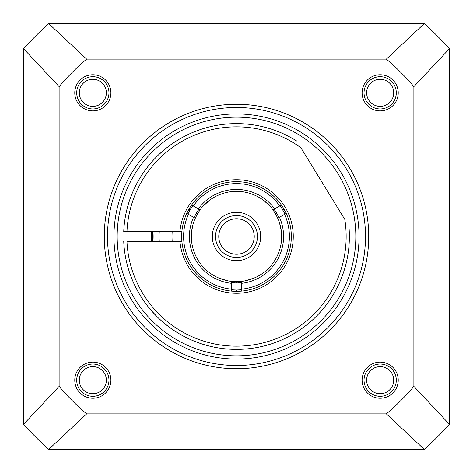 <?xml version="1.0" encoding="UTF-8"?>
<svg xmlns="http://www.w3.org/2000/svg" width="473" height="473" viewBox="0 0 473 473"><rect width="100%" height="100%" fill="white"/><g stroke="black" fill="none" stroke-linecap="round" stroke-linejoin="round"><path stroke-width="0.71" d="M152.791 231.664A83.851 83.851 0 0 0 152.791 241.336M151.496 231.664A85.14 85.14 0 0 0 151.496 241.336M236.5 355.826A119.326 119.326 0 0 0 355.826 236.5A119.326 119.326 0 0 0 236.5 117.174A119.326 119.326 0 0 0 117.174 236.5A119.326 119.326 0 0 0 236.5 355.826M257.46 236.5A20.96 20.96 0 0 1 236.5 257.46A20.96 20.96 0 0 1 215.54 236.5A20.96 20.96 0 0 1 236.5 215.54A20.96 20.96 0 0 1 257.46 236.5M218.763 236.5A17.738 17.738 0 0 0 236.5 254.238A17.738 17.738 0 0 0 254.238 236.5A17.738 17.738 0 0 0 236.5 218.763A17.738 17.738 0 0 0 218.763 236.5M276.717 213.282L278.887 217.615L277.793 218.242L285.065 214.044L280.229 205.666L272.956 209.864L275.599 213.926L276.717 213.282L274.05 209.232M236.5 291.327L236.5 290.038L241.336 289.783L241.336 281.388L236.5 281.648L236.5 282.943L241.336 282.653M200.599 209.119L197.401 213.926L196.283 213.282L198.95 209.232L200.044 209.864L193.309 205.974L192.771 205.666L190.14 209.734L187.935 214.044L195.207 218.242A45.148 45.148 0 0 0 231.664 281.388L230.132 281.199M231.664 291.114L231.664 281.388L236.5 281.648M284.634 210.254L286.212 213.382L284.533 214.358A52.887 52.887 0 0 1 241.336 289.169L241.336 291.114M249.927 289.653L252.6 288.908M241.195 291.126L240.012 291.214M238.83 291.273L237.647 291.315M277.775 200.41L278.053 200.735M282.771 207.091L283.398 208.102M289.795 223.64L290.345 226.165M290.404 226.496L290.475 226.886M275.599 213.926L278.396 219.661M279.23 221.914L279.49 222.706M279.508 222.759L281.4 231.74M281.34 231.226L281.293 230.854M281.246 230.457L281.169 229.931M281.128 229.636L281.057 229.204M280.974 228.725L280.903 228.305M280.873 228.152L280.761 227.596M280.649 227.046L280.53 226.496M280.14 224.912L280.028 224.498M278.899 220.986L278.78 220.66M278.165 219.105L277.799 218.254M242.075 281.305L242.962 281.187M245.073 280.826L246.581 280.507M246.687 280.483L247.107 280.388M248.727 279.963L249.076 279.862M250.388 279.46L250.98 279.265M251.459 279.1L253.782 278.213M256.195 277.125L256.502 276.977M254.823 277.763L246.102 280.619M246.043 280.631L245.233 280.796M242.868 281.199L241.336 281.388A45.148 45.148 0 0 0 277.793 218.242A45.148 45.148 0 0 1 241.336 281.388M272.306 208.995L271.762 208.303M270.118 206.358L269.764 205.968M267.481 203.656L267.133 203.331M266.742 202.976L266.293 202.574M265.43 201.835L265.028 201.504M264.75 201.279L264.437 201.031M263.077 200.002L268.504 204.649M268.563 204.714L269.912 206.133M269.965 206.187L270.497 206.79M272.028 208.634L272.956 209.864A45.148 45.148 0 0 0 236.5 191.352A45.148 45.148 0 0 1 272.956 209.864M200.972 208.634L200.044 209.864A45.148 45.148 0 0 1 236.5 191.352M236.5 290.038L231.664 289.783L231.664 289.169A52.887 52.887 0 0 1 188.467 214.358L186.788 213.382L189.023 209.09L190.14 209.734M235.359 291.315L234.17 291.273M232.988 291.214L231.811 291.126M220.4 288.908L221.116 289.121M236.5 282.943L231.664 282.653L231.664 281.388M184.641 218.715L184.76 218.372M185.008 217.681L185.126 217.361M185.381 216.687L185.564 216.22M185.854 215.511L186.77 213.418M189.596 208.114L190.223 207.103M196.319 199.198L196.608 198.891M197.992 197.472L197.164 198.311M191.624 205.004L193.309 205.974A52.887 52.887 0 0 1 279.691 205.974L281.376 205.004M123.731 231.664L181.886 231.664A54.827 54.827 0 0 0 265.3 283.15A54.827 54.827 0 0 0 265.3 189.85A54.827 54.827 0 0 0 181.886 241.336L126.959 241.336A109.647 109.647 0 0 0 247.462 345.597A109.647 109.647 0 0 0 344.817 219.448L300.869 147.73A109.647 109.647 0 0 0 126.959 231.664L123.731 231.664A112.876 112.876 0 0 1 296.79 141.072M196.283 213.282L194.113 217.615M202.503 206.79L203.23 205.974M203.1 206.122L209.929 199.996M209.509 200.304L209.208 200.534M208.847 200.806L208.475 201.102M208.226 201.297L207.901 201.557M207.529 201.87L207.204 202.142M207.079 202.249L206.654 202.621M206.234 202.994L205.82 203.372M204.649 204.502L204.348 204.803M202.32 207.003L201.912 207.481M201.888 207.511L201.593 207.86M227.767 280.796L226.957 280.631M226.898 280.619L218.337 277.834M216.805 277.125L216.498 276.977M218.638 277.964L224.551 280.04M230.227 281.21L231.114 281.329M197.401 213.926L194.604 219.661M194.977 218.763L194.793 219.212M193.587 222.464L193.427 222.954M192.972 224.509L192.872 224.87M192.712 225.485L192.623 225.852M192.564 226.088L192.458 226.555M192.345 227.075L192.221 227.661M192.014 228.772L191.937 229.228M191.872 229.636L191.807 230.097M191.6 231.735L192.919 224.71M192.937 224.628L193.498 222.748M193.516 222.682L193.77 221.914M159.253 231.664A77.401 77.401 0 0 0 159.253 241.336M172.184 241.336A64.499 64.499 0 0 1 172.184 231.664M179.947 231.664A56.76 56.76 0 0 1 266.269 188.171A56.76 56.76 0 0 1 266.269 284.829A56.76 56.76 0 0 1 179.947 241.336M348.897 226.106A112.876 112.876 0 0 1 244.121 349.115A112.876 112.876 0 0 1 123.731 241.336M130.465 275.203L132.541 280.471L130.483 275.239M135.438 286.768L139.381 294.023L135.438 286.768M143.81 300.911L144.732 302.223M151.076 310.282L157.438 317.058L151.336 310.578M163.516 322.604L169.157 327.085L163.522 322.61M171.894 329.054L173.443 330.119M174.253 330.662L178.741 333.477M179.143 333.713L179.592 333.979M173.396 330.083L172.018 329.143M170.723 144.773L172.692 143.39M172.497 143.526L172.202 143.727M171.918 143.922L171.309 144.354M169.139 145.926L167.241 147.369M165.053 149.119L162.854 150.964M149.639 164.415L148.646 165.627M148.575 165.721L147.541 167.022M145.844 169.251L145.406 169.848M146.399 168.506L146.648 168.187M147.558 167.004L148.617 165.668M148.788 165.455L149.645 164.409M159.123 154.322L165.112 149.066M167.276 147.345L169.157 145.915M159.099 154.34L162.907 150.917M166.301 148.108L168.619 146.317M166.307 148.102L171.575 144.17M171.729 144.058L175.152 141.752M174.703 142.048L175.128 141.77M156.545 156.829L155.907 157.474M152.436 161.175L151.543 162.18M152.135 161.512L149.835 164.184M149.119 165.047L148.274 166.094M147.47 167.111L147.144 167.537M146.08 168.938L145.85 169.245M143.425 172.639L144.023 171.782M144.803 170.676L145.731 169.399M146.766 168.021L149.025 165.166M149.09 165.083L150.266 163.67M154.103 159.348L156.421 156.953M48.784 23.65A283.8 283.8 0 0 0 23.65 48.784L59.125 86.648A232.202 232.202 0 0 1 86.648 59.125L48.784 23.65L424.216 23.65L386.352 59.125L86.648 59.125M48.784 449.35A283.8 283.8 0 0 1 23.65 424.216L59.125 386.352A232.202 232.202 0 0 0 86.648 413.875L48.784 449.35L424.216 449.35A283.8 283.8 0 0 0 449.35 424.216L413.875 386.352A232.202 232.202 0 0 1 386.352 413.875L424.216 449.35M413.875 386.352L413.875 86.648A232.202 232.202 0 0 0 386.352 59.125M413.875 86.648L449.35 48.784A283.8 283.8 0 0 0 424.216 23.65M59.125 386.352L59.125 86.648M386.352 413.875L86.648 413.875M104.273 236.5A132.227 132.227 0 0 1 236.5 104.273A132.227 132.227 0 0 1 368.727 236.5A132.227 132.227 0 0 1 236.5 368.727A132.227 132.227 0 0 1 104.273 236.5M92.832 110.895A18.063 18.063 0 0 1 74.775 92.832A18.063 18.063 0 0 1 92.832 74.775A18.063 18.063 0 0 1 110.895 92.832A18.063 18.063 0 0 1 92.832 110.895M110.895 380.168A18.063 18.063 0 0 1 92.832 398.225A18.063 18.063 0 0 1 74.775 380.168A18.063 18.063 0 0 1 92.832 362.105A18.063 18.063 0 0 1 110.895 380.168M380.168 362.105A18.063 18.063 0 0 1 398.225 380.168A18.063 18.063 0 0 1 380.168 398.225A18.063 18.063 0 0 1 362.105 380.168A18.063 18.063 0 0 1 380.168 362.105M362.105 92.832A18.063 18.063 0 0 1 380.168 74.775A18.063 18.063 0 0 1 398.225 92.832A18.063 18.063 0 0 1 380.168 110.895A18.063 18.063 0 0 1 362.105 92.832M365.499 236.5A128.999 128.999 0 0 1 236.5 365.499A128.999 128.999 0 0 1 107.501 236.5A128.999 128.999 0 0 1 236.5 107.501A128.999 128.999 0 0 1 365.499 236.5M125.239 449.35L192.96 449.35L125.239 449.35M359.048 236.5A122.548 122.548 0 0 1 236.5 359.048A122.548 122.548 0 0 1 113.952 236.5A122.548 122.548 0 0 1 236.5 113.952A122.548 122.548 0 0 1 359.048 236.5M449.35 424.216L449.35 48.784M23.65 48.784L23.65 424.216M92.832 79.287A13.546 13.546 0 0 1 106.378 92.832A13.546 13.546 0 0 1 92.832 106.378A13.546 13.546 0 0 1 79.287 92.832A13.546 13.546 0 0 1 92.832 79.287A13.546 13.546 0 0 1 106.378 92.832A13.546 13.546 0 0 1 92.832 106.378A13.546 13.546 0 0 1 79.287 92.832A13.546 13.546 0 0 1 92.832 79.287M79.287 380.168A13.546 13.546 0 0 1 92.832 366.622A13.546 13.546 0 0 1 106.378 380.168A13.546 13.546 0 0 1 92.832 393.713A13.546 13.546 0 0 1 79.287 380.168M380.168 393.713A13.546 13.546 0 0 1 366.622 380.168A13.546 13.546 0 0 1 380.168 366.622A13.546 13.546 0 0 1 393.713 380.168A13.546 13.546 0 0 1 380.168 393.713A13.546 13.546 0 0 1 366.622 380.168A13.546 13.546 0 0 1 380.168 366.622A13.546 13.546 0 0 1 393.713 380.168A13.546 13.546 0 0 1 380.168 393.713M393.713 92.832A13.546 13.546 0 0 1 380.168 106.378A13.546 13.546 0 0 1 366.622 92.832A13.546 13.546 0 0 1 380.168 79.287A13.546 13.546 0 0 1 393.713 92.832M92.832 108.956A16.123 16.123 0 0 0 108.961 92.832A16.123 16.123 0 0 0 92.832 76.709A16.123 16.123 0 0 0 76.709 92.832A16.123 16.123 0 0 0 92.832 108.956M92.832 396.291A16.123 16.123 0 0 0 108.961 380.168A16.123 16.123 0 0 0 92.832 364.039A16.123 16.123 0 0 0 76.709 380.168A16.123 16.123 0 0 0 92.832 396.291M92.832 393.713A13.546 13.546 0 0 1 79.287 380.168A13.546 13.546 0 0 1 92.832 366.622A13.546 13.546 0 0 1 106.378 380.168A13.546 13.546 0 0 1 92.832 393.713M380.168 396.291A16.123 16.123 0 0 0 396.291 380.168A16.123 16.123 0 0 0 380.168 364.039A16.123 16.123 0 0 0 364.039 380.168A16.123 16.123 0 0 0 380.168 396.291M380.168 108.956A16.123 16.123 0 0 0 396.291 92.832A16.123 16.123 0 0 0 380.168 76.709A16.123 16.123 0 0 0 364.039 92.832A16.123 16.123 0 0 0 380.168 108.956M380.168 106.378A13.546 13.546 0 0 1 366.622 92.832A13.546 13.546 0 0 1 380.168 79.287A13.546 13.546 0 0 1 393.713 92.832A13.546 13.546 0 0 1 380.168 106.378M154.08 241.336A82.562 82.562 0 0 1 154.08 231.664M260.688 236.5A24.188 24.188 0 0 1 236.5 260.688A24.188 24.188 0 0 1 212.312 236.5A24.188 24.188 0 0 1 236.5 212.312A24.188 24.188 0 0 1 260.688 236.5M279.478 217.273A47.087 47.087 0 0 1 241.336 283.333M198.358 208.895A47.087 47.087 0 0 1 274.642 208.895M231.664 283.333A47.087 47.087 0 0 1 193.522 217.273M283.977 209.09L282.86 209.734"/></g></svg>
